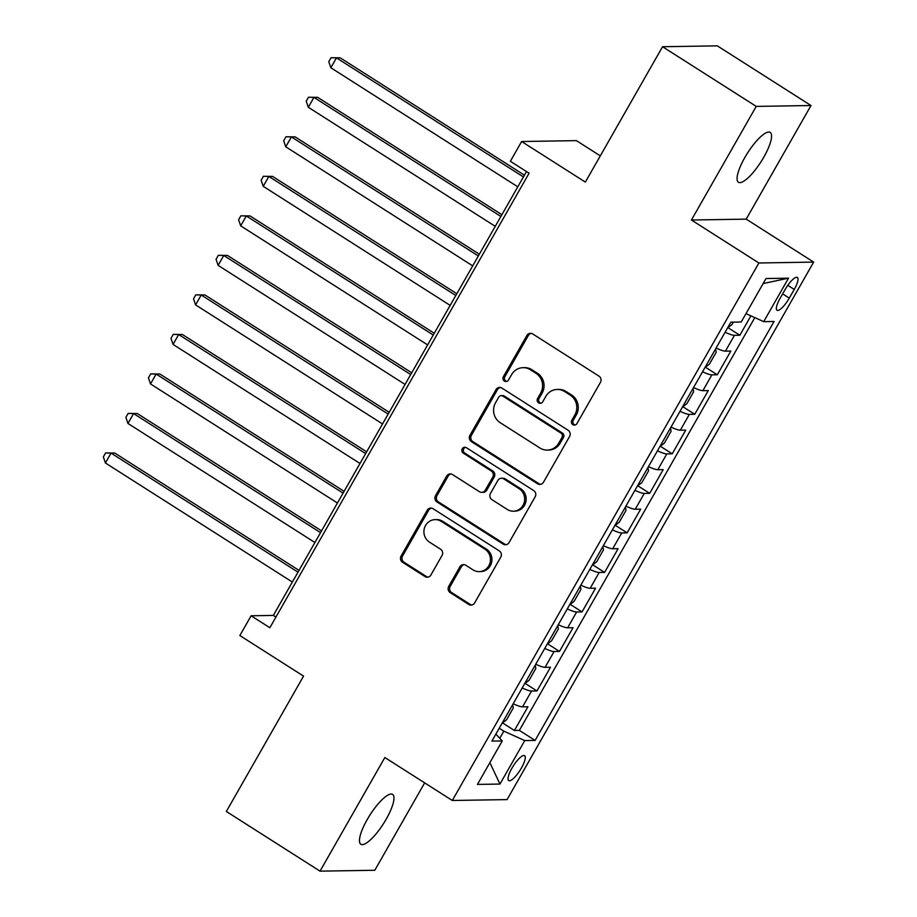<?xml version="1.0" encoding="UTF-8"?>
<svg xmlns="http://www.w3.org/2000/svg" width="917" height="917" viewBox="0 0 917 917"><rect width="100%" height="100%" fill="white"/><g stroke="black" fill="none" stroke-linecap="round" stroke-linejoin="round"><path stroke-width="1.38" d="M572.816 424.651A3.175 3.003 -90.9 0 0 576.942 423.574L600.452 382.366A4.528 4.287 -90.9 0 0 598.984 376.142L532.766 333.971A4.528 4.287 -90.9 0 0 526.885 335.507L503.364 376.727A3.175 3.003 -90.9 0 0 506.001 381.541A3.175 3.003 -90.9 0 0 508.522 380.005L511.56 374.675A14.5 13.732 -90.9 0 1 523.103 367.671A14.5 13.732 -90.9 0 1 530.416 369.757L535.929 373.265A14.5 13.732 -90.9 0 1 540.617 393.175L537.58 398.517A3.175 3.003 -90.9 0 0 540.205 403.32A3.175 3.003 -90.9 0 0 542.726 401.795L545.775 396.453A14.5 13.732 -90.9 0 1 557.307 389.45A14.5 13.732 -90.9 0 1 564.62 391.536L570.145 395.055A14.5 13.732 -90.9 0 1 574.833 414.965L571.795 420.295A3.175 3.003 -90.9 0 0 572.816 424.651M557.307 389.45L558.785 389.427A14.5 13.732 -90.9 0 1 566.11 391.513L571.623 395.032A14.5 13.732 -90.9 0 1 576.312 414.942L573.274 420.273A3.175 3.003 -90.9 0 0 575.154 425.007M531.23 333.375A4.528 4.287 -90.9 0 0 528.364 335.484L504.854 376.704A3.175 3.003 -90.9 0 0 506.734 381.426M523.103 367.671L524.581 367.637A14.5 13.732 -90.9 0 1 531.894 369.723L537.408 373.242A14.5 13.732 -90.9 0 1 542.107 393.152L539.058 398.482A3.175 3.003 -90.9 0 0 540.938 403.216M386.195 819.179A29.55 8.035 122.5 0 0 392.602 794.409A29.55 8.035 122.5 0 0 367.247 819.489A29.55 8.035 122.5 0 0 360.851 844.259A29.55 8.035 122.5 0 0 386.195 819.179M763.792 157.185A29.55 8.035 122.5 0 0 770.188 132.415A29.55 8.035 122.5 0 0 744.845 157.495A29.55 8.035 122.5 0 0 738.449 182.265A29.55 8.035 122.5 0 0 763.792 157.185M521.406 768.045A14.775 4.012 122.5 0 0 524.604 755.665A14.775 4.012 122.5 0 0 511.927 768.205A14.775 4.012 122.5 0 0 508.729 780.585A14.775 4.012 122.5 0 0 521.406 768.045M448.722 586.387A4.528 4.287 -90.9 0 0 450.19 592.611L468.759 604.441A4.528 4.287 -90.9 0 0 474.651 602.905L500.762 557.123A4.528 4.287 -90.9 0 0 499.295 550.899L433.088 508.729A4.528 4.287 -90.9 0 0 427.196 510.265L401.084 556.046A4.528 4.287 -90.9 0 0 402.552 562.27L424.995 576.564A4.528 4.287 -90.9 0 0 430.887 575.028L442.051 555.427A4.528 4.287 -90.9 0 0 440.596 549.214L429.465 542.119A12.127 11.485 -90.9 0 1 424.296 528.582A12.127 11.485 -90.9 0 1 435.185 519.63A12.127 11.485 -90.9 0 1 441.306 521.372L484.887 549.134A12.127 11.485 -90.9 0 1 490.068 562.671A12.127 11.485 -90.9 0 1 479.167 571.635A12.127 11.485 -90.9 0 1 473.057 569.881L465.79 565.262A4.528 4.287 -90.9 0 0 459.898 566.798L448.722 586.387L450.201 586.364A4.528 4.287 -90.9 0 0 451.668 592.588L470.249 604.418A4.528 4.287 -90.9 0 0 471.785 605.014M756.238 106.395L691.429 220.023L746.197 219.14L811.006 105.524L756.238 106.395L662.555 46.733L585.344 182.093L521.635 141.516L510.368 161.277L529.098 173.21L269.862 627.721L251.12 615.777L239.853 635.538L303.561 676.116L226.35 811.476L320.033 871.15L374.801 870.267L424.651 782.877M691.429 220.023L758.886 262.984L452.31 800.484L384.853 757.522L320.033 871.15M537.58 483.786A4.528 4.287 -90.9 0 0 543.472 482.25L569.583 436.481A4.528 4.287 -90.9 0 0 568.116 430.256L501.908 388.086A4.528 4.287 -90.9 0 0 496.017 389.622L469.905 435.403A4.528 4.287 -90.9 0 0 471.372 441.616L537.58 483.786L539.058 483.763A4.528 4.287 -90.9 0 0 540.606 484.359M535.173 496.796L509.061 542.577A4.528 4.287 -90.9 0 1 503.169 544.113L436.962 501.943A4.528 4.287 -90.9 0 1 435.495 495.719L446.671 476.129A4.528 4.287 -90.9 0 1 452.562 474.593L479.408 491.695A4.528 4.287 -90.9 0 0 485.299 490.159L492.716 477.161A4.528 4.287 -90.9 0 0 491.248 470.948L463.291 453.136A3.175 3.003 -90.9 0 1 464.793 447.255A3.175 3.003 -90.9 0 1 466.386 447.702L533.705 490.584A4.528 4.287 -90.9 0 1 535.173 496.796M662.555 46.733L717.312 45.85L811.006 105.524M502.527 722.894L514.414 730.471L527.94 706.755L522.541 706.847L531.551 691.04A18.466 3.141 -150.3 0 1 522.209 687.956M525.063 683.371L536.961 690.948L550.487 667.232L545.076 667.324L554.097 651.517A18.466 3.141 -150.3 0 1 544.755 648.434M547.609 643.86L559.496 651.425L573.022 627.709L567.623 627.801L576.644 611.994A18.466 3.141 -150.3 0 1 567.302 608.911M570.156 604.337L582.043 611.903L595.569 588.187L590.17 588.278L599.179 572.472A18.466 3.141 -150.3 0 1 589.837 569.388M592.691 564.815L604.59 572.38L618.115 548.664L612.705 548.756L621.726 532.949A18.466 3.141 -150.3 0 1 612.384 529.866M615.238 525.292L627.125 532.857L640.651 509.153L635.252 509.233L644.273 493.426A18.466 3.141 -150.3 0 1 634.931 490.343M637.785 485.769L649.672 493.335L663.197 469.63L657.798 469.71L666.808 453.904A18.466 3.141 -150.3 0 1 657.466 450.82M660.32 446.247L672.218 453.812L685.744 430.107L680.334 430.188L689.355 414.381A18.466 3.141 -150.3 0 1 680.013 411.297M682.867 406.724L694.754 414.289L708.279 390.585L702.881 390.665L711.901 374.858A18.466 3.141 -150.3 0 1 702.56 371.775M705.414 367.201L717.3 374.778L730.826 351.062L725.427 351.142A18.466 3.141 -150.3 0 1 716.085 348.07M785.078 289.589L780.115 298.277A14.317 3.897 122.5 0 0 777.008 310.278A14.317 3.897 122.5 0 0 789.285 298.128L794.248 289.44A14.317 3.897 122.5 0 0 797.354 277.438A14.317 3.897 122.5 0 0 785.078 289.589M758.886 262.984L813.654 262.102L507.067 799.601L452.31 800.484M514.414 730.471L519.366 730.391L535.115 740.42L774.063 321.477L763.701 321.649L745.979 313.637M535.115 740.42L524.753 740.581L499.948 784.058L477.459 784.413L502.252 740.947L491.89 741.108L730.849 322.176L741.211 322.005L766.004 278.539L788.505 278.172L763.701 321.649M727.949 327.678L739.847 335.255L734.437 335.335A18.466 3.141 -150.3 0 1 725.095 332.252M717.3 374.778L711.901 374.858M694.754 414.289L689.355 414.381M672.218 453.812L666.808 453.904M649.672 493.335L644.273 493.426M627.125 532.857L621.726 532.949M604.59 572.38L599.179 572.472M582.043 611.903L576.644 611.994M559.496 651.425L554.097 651.517M536.961 690.948L531.551 691.04M519.366 730.391L754.806 317.626M739.847 335.255L750.897 315.861M499.754 738.288L503.834 731.136L499.249 728.213M600.303 155.867L576.403 140.633L521.635 141.516M746.197 219.14L813.654 262.102M526.496 171.559L273.323 615.422L251.12 615.777M275.925 617.084L273.323 615.422M693.539 387.593A18.466 3.141 29.7 0 0 702.881 390.665M670.992 427.116A18.466 3.141 29.7 0 0 680.334 430.188M648.457 466.627A18.466 3.141 29.7 0 0 657.798 469.71M625.91 506.15A18.466 3.141 29.7 0 0 635.252 509.233M603.363 545.672A18.466 3.141 29.7 0 0 612.705 548.756M580.828 585.195A18.466 3.141 29.7 0 0 590.17 588.278M558.281 624.718A18.466 3.141 29.7 0 0 567.623 627.801M535.734 664.24A18.466 3.141 29.7 0 0 545.076 667.324M502.252 740.947L495.856 734.15M513.199 703.763A18.466 3.141 29.7 0 0 522.541 706.847M503.834 731.136L524.753 740.581M763.139 283.559L788.505 278.172M499.948 784.058L489.873 762.646M500.361 387.49A4.528 4.287 -90.9 0 0 497.495 389.599L471.384 435.38A4.528 4.287 -90.9 0 0 472.851 441.593L539.058 483.763M561.995 437.466A3.175 3.003 -90.9 0 0 560.975 433.111L502.848 396.098A3.175 3.003 -90.9 0 0 498.733 397.164L495.524 402.792A14.5 13.732 -90.9 0 0 500.212 422.703L539.941 448.012A14.5 13.732 -90.9 0 0 547.254 450.098A14.5 13.732 -90.9 0 0 558.785 443.094L561.995 437.466L563.474 437.443A3.175 3.003 -90.9 0 0 562.453 433.088L560.975 433.111M501.255 395.64L502.734 395.617A3.175 3.003 -90.9 0 1 504.327 396.075L562.453 433.088M547.254 450.098L548.733 450.075A14.5 13.732 -90.9 0 0 560.276 443.071L558.785 443.094M563.474 437.443L560.276 443.071M451.015 473.997A4.528 4.287 -90.9 0 0 448.149 476.106L436.973 495.696A4.528 4.287 -90.9 0 0 438.441 501.92L504.648 544.09A4.528 4.287 -90.9 0 0 506.195 544.687M481.7 492.349L483.179 492.326A4.528 4.287 -90.9 0 0 486.778 490.137L494.194 477.138A4.528 4.287 -90.9 0 0 492.727 470.914L464.77 453.113L463.291 453.136M465.538 447.336A3.175 3.003 -90.9 0 0 464.77 453.113M507.273 509.439A12.127 11.485 -90.9 0 0 513.394 511.193A12.127 11.485 -90.9 0 0 524.283 502.229A12.127 11.485 -90.9 0 0 519.114 488.692L503.754 478.903A4.528 4.287 -90.9 0 0 497.862 480.451L490.457 493.438A4.528 4.287 -90.9 0 0 491.925 499.662L507.273 509.439M513.394 511.193L514.873 511.159A12.127 11.485 -90.9 0 0 525.762 502.207A12.127 11.485 -90.9 0 0 520.592 488.669L519.114 488.692M501.473 478.261L502.952 478.227A4.528 4.287 -90.9 0 1 505.233 478.88L520.592 488.669M464.243 564.666A4.528 4.287 -90.9 0 0 461.377 566.775L450.201 586.364M479.167 571.635L480.646 571.6A12.127 11.485 -90.9 0 0 491.546 562.648A12.127 11.485 -90.9 0 0 486.377 549.111L484.887 549.134M435.185 519.63L436.664 519.607A12.127 11.485 -90.9 0 1 442.785 521.349L486.377 549.111M431.54 508.133A4.528 4.287 -90.9 0 0 428.675 510.242L402.563 556.023A4.528 4.287 -90.9 0 0 404.03 562.247L426.474 576.541A4.528 4.287 -90.9 0 0 428.01 577.137M727.525 328.011L731.949 324.607L733.359 322.131M524.444 175.17L340.184 57.817L336.482 57.874L330.854 67.755L517.796 186.816M523.424 176.935L336.482 57.874L331.026 57.725L340.184 57.817M330.854 67.755L328.779 61.68L331.026 57.725M704.978 367.534L709.414 364.129L716.177 352.277L715.569 348.953M501.897 214.693L317.637 97.34L313.946 97.397L308.307 107.278L495.249 226.339M500.888 216.458L313.946 97.397L308.49 97.248L317.637 97.34M308.307 107.278L306.232 101.202L308.49 97.248M682.431 407.056L686.867 403.652L693.63 391.8L693.034 388.476M479.35 254.215L295.102 136.862L291.4 136.92L285.76 146.8L472.702 265.861M478.342 255.981L291.4 136.92L285.944 136.771L295.102 136.862M285.76 146.8L283.685 140.714L285.944 136.771M659.896 446.579L664.321 443.175L671.084 431.322L670.487 427.998M456.815 293.738L272.555 176.385L268.853 176.442L263.213 186.323L450.167 305.384M455.795 295.503L268.853 176.442L263.397 176.293L272.555 176.385M263.213 186.323L261.15 180.236L263.397 176.293M637.349 486.102L641.785 482.697L648.548 470.845L647.941 467.521M434.268 333.261L250.009 215.908L246.306 215.965L240.678 225.846L427.62 344.907M433.26 335.026L246.306 215.965L240.862 215.816L250.009 215.908M240.678 225.846L238.603 219.759L240.862 215.816M614.803 525.624L619.239 522.22L626.002 510.368L625.405 507.044M411.722 372.772L227.473 255.43L223.771 255.488L218.131 265.368L405.073 384.429M410.713 374.549L223.771 255.488L218.315 255.327L227.473 255.43M218.131 265.368L216.057 259.282L218.315 255.327M592.256 565.147L596.692 561.743L603.455 549.891L602.859 546.566M389.186 412.295L204.927 294.953L201.224 295.01L195.585 304.891L382.538 423.952M388.166 414.071L201.224 295.01L195.768 294.85L204.927 294.953M195.585 304.891L193.521 298.804L195.768 294.85M569.721 604.67L574.157 601.265L580.919 589.402L580.312 586.089M366.64 451.817L182.38 334.476L178.677 334.533L173.049 344.414L359.991 463.475M365.631 453.594L178.677 334.533L173.233 334.373L182.38 334.476M173.049 344.414L170.975 338.327L173.233 334.373M547.174 644.192L551.61 640.788L558.373 628.924L557.777 625.612M344.093 491.34L159.845 373.998L156.142 374.056L150.503 383.936L337.445 502.997M343.084 493.117L156.142 374.056L150.686 373.895L159.845 373.998M150.503 383.936L148.428 377.85L150.686 373.895M524.627 683.704L529.063 680.311L535.826 668.447L535.23 665.134M321.558 530.863L137.298 413.521L133.595 413.578L127.956 423.459L314.909 542.52M320.537 532.639L133.595 413.578L128.139 413.418L137.298 413.521M127.956 423.459L125.893 417.373L128.139 413.418M502.092 723.226L506.528 719.834L513.291 707.97L512.683 704.657M299.011 570.385L114.751 453.044L111.049 453.101L105.421 462.982L292.363 582.043M298.002 572.162L111.049 453.101L105.604 452.941L114.751 453.044M105.421 462.982L103.346 456.895L105.604 452.941M725.427 351.142L734.437 335.335M787.783 285.325L794.248 289.44M782.625 293.887L789.285 298.128M576.312 414.942L574.833 414.965M571.623 395.032L570.145 395.055M566.11 391.513L564.62 391.536M539.058 398.482L537.58 398.517M542.107 393.152L540.617 393.175M537.408 373.242L535.929 373.265M531.894 369.723L530.416 369.757M504.854 376.704L503.364 376.727M528.364 335.484L526.885 335.507M573.274 420.273L571.795 420.295M472.851 441.593L471.372 441.616M471.384 435.38L469.905 435.403M497.495 389.599L496.017 389.622M504.327 396.075L502.848 396.098M504.648 544.09L503.169 544.113M438.441 501.92L436.962 501.943M436.973 495.696L435.495 495.719M448.149 476.106L446.671 476.129M486.778 490.137L485.299 490.159M494.194 477.138L492.716 477.161M492.727 470.914L491.248 470.948M505.233 478.88L503.754 478.903M461.377 566.775L459.898 566.798M442.785 521.349L441.306 521.372M426.474 576.541L424.995 576.564M404.03 562.247L402.552 562.27M402.563 556.023L401.084 556.046M428.675 510.242L427.196 510.265M470.249 604.418L468.759 604.441M451.668 592.588L450.19 592.611"/></g></svg>
